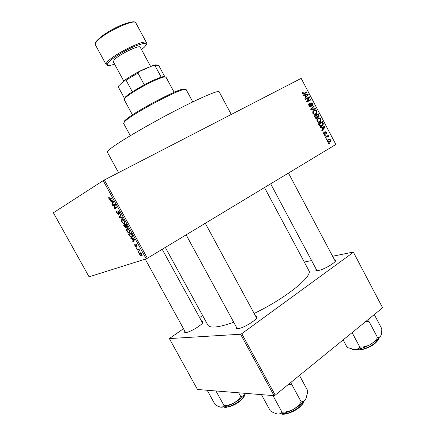 <?xml version="1.0" encoding="UTF-8"?>
<svg xmlns="http://www.w3.org/2000/svg" width="436" height="436" viewBox="0 0 436 436"><rect width="100%" height="100%" fill="white"/><g stroke="black" fill="none" stroke-linecap="round" stroke-linejoin="round"><path stroke-width="0.65" d="M201.786 321.55L202.86 321.828C204.658 323.359 190.107 332.499 185.692 332.57L184.526 332.221L184.859 331.142M202.56 322.956L202.86 321.828M255.61 316.133L256.897 316.574C259.093 318.585 243.326 328.542 237.658 328.673L235.876 328.134L236.203 326.804M256.613 318.04L256.897 316.574M334.434 259.687L335.6 260.058C337.366 261.665 324.122 269.666 318.209 270.543L315.762 270.216L316.116 269.067M335.257 261.229L335.6 260.058M118.559 172.651L107.332 152.169C107.027 151.619 108.51 150.126 111.774 147.69C121.295 140.561 148.502 124.62 174.253 111.24C200.037 97.828 218.545 89.952 219.139 91.713L231.271 114.461M165.32 247.419L207.852 325.093C208.713 326.662 211.188 327.289 215.28 326.978C219.869 326.586 226.012 325.005 233.718 322.237M327.561 141.52L327.752 139.793L328.357 139.302L330.543 139.749L330.341 141.498L329.78 141.945C329.006 142.528 328.264 142.387 327.561 141.52M325.556 137.563L325.305 137.089L328.188 135.389L328.439 135.863L327.981 136.136L328.788 136.403L328.869 136.948L328.39 137.051L327.687 136.424L325.556 137.563M323.534 133.841L323.85 132.13L323.964 133.634L324.749 134.016L324.907 131.656L326.515 132.07L326.27 133.661L326.112 132.326L325.36 131.983L325.076 134.452L323.534 133.841M319.108 125.29L318.373 123.884L322.368 121.6L323.392 123.737L322.962 125.23L322.084 125.939C321.016 126.713 320.024 126.5 319.108 125.29M315.015 117.491L314.236 116.003L318.253 113.747L319.032 115.235L319.032 116.848L317.604 117.071L316.967 118.281L315.015 117.491M310.972 109.779L310.721 109.305L314.013 105.659L314.269 106.155L311.304 109.251L315.528 108.548L315.789 109.049L310.972 109.779M305.576 99.506L305.325 99.026L309.386 96.836L309.653 97.348L307.467 101.136L310.715 99.375L310.966 99.855L306.917 102.051L306.644 101.539L308.83 97.751L305.576 99.506M302.203 92.503L303.036 91.696L303.347 92.149L302.802 93.184L303.385 93.538L306.759 91.827L307.009 92.307L304.252 93.778L302.312 93.413L302.203 92.503M103.163 180.64L53.394 212.79L89.069 276.822L146.191 258.853L103.163 180.64L104.34 179.986L147.384 258.243L335.84 144.474L301.183 78.371L335.84 144.474M104.34 179.986L301.183 78.371M303.456 95.468L303.194 94.961L308.029 94.247L308.296 94.754L305.037 98.476L304.769 97.969L305.767 96.896L304.895 95.233L303.456 95.468M308.89 105.948L308.917 104.035L309.424 103.605L309.729 104.057L309.386 105.73L310.59 106.324L310.819 103.125L311.173 102.825L312.993 103.588L312.977 105.321L312.547 105.692L312.241 105.24L312.53 103.861L311.162 103.512L311.429 105.545L310.852 106.798L308.89 105.948M312.759 111.758L313.893 110.515C314.983 109.785 316.007 110.008 316.977 111.191L316.749 113.48L315.882 114.188L314.187 114.521L312.852 113.491L312.759 111.758M316.901 119.644L318.024 118.39C319.108 117.649 320.133 117.867 321.098 119.05L320.847 121.377L320.013 122.058L318.324 122.402L316.988 121.377L316.901 119.644M320.471 127.879L320.204 127.377L324.956 126.533L325.218 127.034L322.041 130.865L321.773 130.364L322.749 129.258L321.882 127.606L320.471 127.879M324.836 136.201L324.586 135.721L325.152 135.389L325.403 135.863L324.836 136.201M326.559 139.476L326.308 138.997L326.875 138.664L327.125 139.139L326.559 139.476M328.924 143.984L328.673 143.504L329.235 143.166L329.485 143.646L328.924 143.984M138.523 252.33L138.217 251.774L138.594 251.643L138.899 252.199L138.523 252.33L138.861 252.128M136.424 248.52L136.119 247.964L136.49 247.828L136.8 248.384L136.424 248.52L136.762 248.318M131.094 238.841L130.773 238.258L134.315 238.933L134.642 239.522L133.007 242.318L132.686 241.735L133.198 240.95L132.135 239.021L131.094 238.841L131.776 238.448M126.396 229.483L126.969 228.551L127.634 228.459L129.519 230.137C130.195 231.75 130.146 232.661 129.378 232.862L128.151 232.693L126.881 231.26L126.396 229.483L128.01 228.568M121.333 220.294L121.895 219.33L122.581 219.221L124.424 220.878C125.105 222.496 125.067 223.423 124.309 223.646L123.094 223.51L121.824 222.082L121.333 220.294L123.007 219.363M116.99 213.302C116.379 212.065 116.314 211.307 116.804 211.019L117.306 213.209L118.205 214.158L117.922 210.653L119.491 211.912L119.677 213.989L119.208 212.081L118.379 211.198L118.069 211.531L118.799 213.542L118.674 214.692L116.99 213.302L117.279 213.144M110.324 201.116L109.997 200.527L113.382 200.887L113.709 201.487L112.254 204.62L111.927 204.032L112.39 203.149L111.316 201.203L110.324 201.116L111.185 200.653M108.646 197.737L109.038 197.067L109.256 198.576L109.768 199.078L111.812 198.031L112.123 198.598L110.466 199.53L109.921 199.65L108.956 198.712L108.646 197.737L109.256 197.41M112.913 205.825L112.608 205.263L115.06 203.939L115.393 204.544L114.723 207.972L116.706 206.931L117.017 207.498L114.548 208.79L114.216 208.185L114.881 204.767L112.913 205.825L115.366 204.495M119.497 217.777L119.197 217.232L120.783 214.338L121.104 214.926L119.622 217.33L122.658 217.749L122.985 218.338L119.497 217.777L120.194 217.39M124.44 226.753L123.486 225.02L126.031 223.87L126.99 225.625L127.198 227.456L126.326 227.085L126.124 228.126L124.44 226.753L124.718 226.595M129.438 235.832L128.538 234.197L131.122 233.124L132.43 235.609L131.906 237.418L131.263 237.5L129.438 235.832L129.715 235.669M134.86 245.757L134.724 244.171L135.155 245.691L135.863 246.335L135.765 243.926L136.828 244.999L136.991 246.498L135.994 244.482L136.217 246.874L134.86 245.757L135.111 245.61M137.296 250.106L136.991 249.55L138.915 248.869L139.226 249.43L138.915 249.539L139.814 250.651L138.746 249.724L137.296 250.106L139.03 249.081M139.776 254.684C139.286 253.523 139.335 252.891 139.923 252.798L140.376 252.749L141.787 254.014C142.278 255.169 142.234 255.796 141.651 255.894L141.188 255.943L139.776 254.684L140.021 254.537M183.496 328.668L169.359 338.581L197.475 389.479L274.031 395.654L240.579 334.232L241.767 333.693L275.225 395.147L382.606 307.805L353.318 252.046L382.606 307.805M241.767 333.693L353.307 252.346M304.279 262.047L311.582 260.559M332.619 256.27L353.318 252.046M199.623 317.593L202.62 315.539M169.359 338.581L240.579 334.232M254.161 313.457C286.011 298.131 313.37 275.879 308.797 270.511L264.499 187.54M275.225 395.147L274.031 395.654M184.526 332.221L185.649 332.575M315.762 270.216L316.939 270.609M235.876 328.134L237.26 328.69M147.384 258.243L146.191 258.853M109.245 198.56L108.956 198.712M112.728 203.601L111.927 204.032M113.12 202.756L112.39 203.149M112.145 200.756L111.316 201.203M112.706 201.367L111.703 201.236L112.57 202.8L113.311 201.372L112.706 201.367L113.431 200.974M112.515 200.794L111.703 201.236M113.273 202.418L112.57 202.8M116.995 207.454L114.548 208.79M114.739 207.901L114.216 208.185M115.371 204.5L114.881 204.767M118.881 213.847L118.358 214.131M119.944 213.106L119.333 213.444M119.497 211.923L119.208 212.081M118.761 210.931L118.221 211.226M119.955 216.812L119.197 217.232M123.693 223.172L123.094 223.51M122.107 221.924L121.824 222.082M124.129 221.019L122.783 219.799L122.2 219.897L122.118 221.94L123.481 223.167L124.451 222.583L124.129 221.019L124.413 220.861M123.083 219.401L122.2 219.897M124.914 222.322L124.451 222.583M124.925 222.567L124.124 223.019M126.62 226.922L126.326 227.085M126.042 224.573L125.274 224.916L126.206 226.546L126.849 226.911L126.042 224.573L126.326 224.409M126.287 224.344L125.274 224.916M127.41 226.595L126.898 226.884M124.979 225.047L124.091 225.45L125.094 227.2L125.813 227.57L124.979 225.047L126.276 224.317M126.233 224.24L124.091 225.45M125.873 225.995L125.59 226.153M126.375 227.249L125.857 227.543M128.702 232.377L128.151 232.693M127.159 231.102L126.881 231.26M129.22 230.273L127.841 229.031L127.274 229.113L127.176 231.129L128.571 232.372L129.53 231.816L129.22 230.273L129.503 230.11M128.13 228.628L127.274 229.113M130.004 231.549L129.53 231.816M132.217 237.239L131.906 237.418M131.127 233.81L129.143 234.628L130.844 236.884L131.601 236.857L132.064 235.631L131.127 233.81L131.41 233.647M131.274 233.407L129.143 234.628M131.955 234.644L131.672 234.808M132.37 235.456L132.064 235.631M133.689 241.152L132.686 241.735M134.119 240.416L133.198 240.95M132.789 238.639L132.135 239.021M133.59 239.31L132.544 239.086L133.4 240.645L134.228 239.375L133.59 239.31L134.261 238.923M133.182 238.715L132.544 239.086M134.288 240.127L133.4 240.645M136.354 246.046L135.912 246.307M136.31 245.92L135.956 246.127M137.122 245.675L136.648 245.953M136.31 244.264L135.934 244.487M139.193 249.376L138.915 249.539M139.76 250.406L139.449 250.591M139.569 249.992L139.264 250.171M139.133 249.261L138.294 249.757M141.962 255.709L141.651 255.894M141.498 254.09L140.234 253.354L140.06 254.608L140.986 255.376L141.329 255.343L141.749 253.943M140.888 252.962L140.234 253.354M302.148 92.819L303.347 92.149M302.328 93.446L302.802 93.184M302.72 93.904L303.385 93.538M302.824 93.969L306.759 91.827M304.791 92.923L305.026 93.369M306.71 94.977L308.029 94.247M307.162 95.375L308.296 94.754M306.873 94.955L305.456 95.141L306.159 96.481L307.756 94.765L306.873 94.955M304.982 95.402L305.456 95.141M305.685 96.738L306.159 96.481M305.331 99.032L309.386 96.836M307.407 97.909L307.658 98.383M308.792 97.817L309.653 97.348M306.661 101.566L307.467 101.136M308.737 100.444L308.982 100.918L310.966 99.855M308.982 100.918L306.911 102.04M308.65 104.624L309.729 104.057M308.911 105.981L309.386 105.73M309.674 106.804L310.59 106.324M312.519 103.839L312.993 103.588M310.585 103.746L311.408 103.316M310.585 103.948L311.075 103.692M310.928 105.806L311.429 105.545M312.939 106.842L314.269 106.155M310.824 109.501L311.304 109.251M314.034 109.316L315.528 108.548M313.135 111.136L313.751 111.196M316.498 111.436L316.977 111.191M315.037 114.009L314.683 114.559M315.582 114.341L315.882 114.188M313.38 111.676L312.765 111.747M316.514 111.458C315.757 110.553 314.966 110.401 314.138 111L313.468 111.551L313.321 113.224C314.056 114.107 314.836 114.27 315.648 113.703L316.449 112.989L316.514 111.458M312.792 111.687L314.138 111M312.841 113.469L313.321 113.224M316.291 114.848L316.503 115.251M318.547 115.469L319.032 115.235M317.092 117.322L317.604 117.071M317.059 116.815L318.629 116.483L318.035 114.488L314.841 116.183M318.035 114.488L316.836 115.159L317.61 116.543M314.83 116.161L316.836 115.159M317.097 117.317L318.313 116.717M316.367 115.426L314.961 116.216L315.806 117.704L316.71 117.807L316.863 116.368L316.367 115.426L314.438 116.385M314.476 116.456L314.961 116.216M315.686 118.309L316.596 117.862M315.304 117.949L315.806 117.704M315.01 117.475L315.495 117.235M317.31 118.968L317.92 119.044M320.618 119.284L321.098 119.05M319.119 121.889L318.743 122.44M319.572 122.271L320.013 122.058M317.544 119.513L316.934 119.568M320.634 119.317C319.882 118.418 319.098 118.27 318.269 118.875L317.626 119.404L317.457 121.11C318.193 121.987 318.967 122.145 319.773 121.573L320.569 120.854L320.634 119.317M316.956 119.519L318.269 118.875M316.972 121.344L317.457 121.11M320.422 122.712L320.613 123.083M322.88 123.977L323.392 123.737M321.218 125.753L320.765 126.369M321.485 126.222L322.084 125.939M319.942 126.217L322.564 124.876L322.874 123.917L322.155 122.342L318.547 124.216M322.155 122.342L319.092 124.097L320.76 125.83M318.607 124.331L319.092 124.097M319.059 125.192L319.544 124.958M321.91 127.661L322.182 127.612M323.13 127.383L324.956 126.533M324.319 127.448L325.218 127.034M323.823 127.274L322.433 127.497L323.13 128.827L324.695 127.056L323.823 127.274M321.942 127.726L322.433 127.497M322.64 129.056L323.13 128.827M323.343 132.947L324.155 132.577M323.528 133.83L323.964 133.634M323.953 134.375L324.657 134.059M326.079 132.266L326.515 132.07M324.706 132.25L325.436 131.917M324.722 132.468L325.278 132.212M324.804 136.136L325.403 135.863M326.259 136.523L326.39 136.773L328.439 135.863M326.39 136.773L327.981 136.136M325.932 137.046L326.248 137.04M328.243 136.642L328.788 136.403M325.463 137.389L327.049 136.681M326.52 139.406L327.125 139.139M327.649 139.929L328.117 140.179M330.101 139.94L330.543 139.749M328.581 141.885L328.395 142.24M329.087 142.245L329.78 141.945M330.128 139.978L328.608 139.782L328.134 140.163L327.981 141.291L329.502 141.482L329.97 141.111L330.128 139.978M327.463 140.283L328.608 139.782M327.545 141.482L327.981 141.291M328.88 143.902L329.485 143.646M123.988 122.271C123.65 121.987 124.026 121.333 125.116 120.298L126.587 119.033C135.863 111.191 174.493 90.644 182.733 89.146C184.199 88.797 184.951 88.84 185 89.282M192.777 101.92L186.112 89.5L183.845 89.494C175.452 91.042 135.803 112.134 126.304 120.134L124.8 121.421L123.562 123.317L130.31 135.7M207.187 390.258L215.03 404.477L217.891 406.216L220.643 407.159C223.75 407.393 228.05 406.074 233.554 403.196C230.568 404.695 227.374 405.464 223.973 405.513C223.292 406.717 222.18 407.262 220.643 407.159L220.12 407.066M215.967 390.967L223.973 405.513M240.727 396.493C238.868 399.267 236.481 401.502 233.554 403.196C239.032 400.161 243.005 397.027 245.484 393.784C244.204 395.408 242.618 396.313 240.727 396.493L238.705 392.803M245.762 393.37L245.484 393.784L245.768 393.37M125.143 98.056L124.576 98.552L125.443 96.983C126.707 95.68 129.007 93.942 132.342 91.762L144.267 84.769L153.821 80.044L161.184 77.134L163.042 76.654L164.846 76.812L158.753 65.482L156.709 65.22L152.96 65.553L155.619 64.877L157.598 65.127M174.149 92.312L165.996 77.156L164.138 76.998C162.099 77.406 158.911 78.578 154.584 80.524C143.531 85.456 128.375 94.519 125.132 98.089L124.249 99.73L132.468 114.848M161.184 77.134L154.982 65.618M132.342 91.762L126.048 80.153L124.881 80.071C128.925 77.276 133.694 74.452 139.182 71.591L152.96 65.553M139.182 71.591L137.95 73.095L126.048 80.153M144.267 84.769L137.95 73.095M124.576 98.552L118.434 87.244L118.734 85.827L124.881 80.071M150.654 66.566L140.229 47.213C139.754 44.477 119.028 54.484 114.341 59.759L113.306 61.77L123.791 81.096M128.189 77.881C136.043 72.785 143.204 69.155 149.679 66.991M288.218 384.579L291.679 384.28L292.027 381.478M261.442 394.635L270.304 410.87L273.187 412.538L277.432 414.015C281.465 414.342 286.648 412.859 292.981 409.568C289.558 411.284 285.902 412.167 282.016 412.222C280.98 413.568 279.454 414.167 277.432 414.015L276.626 413.873M272.941 395.566L282.016 412.222M301.222 401.888C299.08 405.066 296.333 407.627 292.981 409.568C299.238 406.085 303.532 402.472 305.865 398.722C304.677 400.597 303.129 401.654 301.222 401.888L291.679 384.28M299.461 375.434L307.734 390.732L307.538 392.82L305.865 398.722L306.579 397.169M352.037 349.312L354.664 349.634C358.986 349.432 364.087 347.803 369.968 344.74L377.042 340.026L380.96 335.48C380.176 336.952 379.058 337.666 377.598 337.627C375.609 340.571 373.063 342.941 369.968 344.74C366.801 346.32 363.433 347.138 359.853 347.176C358.588 348.68 356.861 349.498 354.664 349.634L347.17 347.47L343.132 339.911M352.097 332.619L359.853 347.176M365.733 321.528L368.916 321.261L377.598 337.627M368.916 321.261L368.981 318.885M374.279 314.579L381.822 328.82L381.707 332.434L381.151 335.028M111.834 198.069L110.139 198.98M113.654 201.606L112.984 201.966M126.865 225.39L126.582 225.548M134.61 239.468L133.863 239.904M136.092 245.348L135.76 245.544M302.807 93.958L303.963 93.315M310.759 104.825L311.206 104.596M310.754 109.273L311.844 108.711M310.923 109.692L312.051 109.109M316.83 116.298L317.31 116.058M322.586 123.17L323.071 122.941M324.847 133.105L325.403 132.855M224.137 406.892C227.924 407.589 233.173 405.545 239.871 400.749C242.667 398.488 244.198 396.591 244.454 395.054M239.855 401.142C233.658 405.611 228.687 407.595 224.938 407.11M96.71 41.594C95.468 43.066 95.032 44.156 95.397 44.848C94.786 44.298 95.195 42.995 96.629 40.94C101.419 35.807 109.153 30.743 119.829 25.74C129.993 21.702 135.345 20.775 135.874 22.966C134.915 18.148 103.272 33.103 96.71 41.594M141.52 49.611L144.327 47.197C148.414 42.608 145.319 42.265 135.046 46.172C125.323 50.173 112.711 57.835 108.722 62.114C105.643 65.738 107.605 66.425 114.603 64.163M110.493 65.302C109.12 65.918 107.665 65.678 106.122 64.593C105.817 64.005 106.308 63.018 107.599 61.639C114.455 53.742 145.897 38.57 146.523 42.75L135.874 22.966M103.065 35.283C109.501 30.754 116.379 27.037 123.693 24.133M281.52 413.813C286.686 414.32 292.73 411.949 299.646 406.706C301.93 404.75 303.342 402.978 303.887 401.387M299.587 407.153C292.752 412.309 286.877 414.56 281.972 413.906M356.659 349.465C359.776 350.975 370.24 347.214 375.451 342.658C377.254 341.115 378.312 339.758 378.622 338.576M375.347 343.116C370.387 347.454 360.441 351.051 357.378 349.667M256.553 317.866L205.285 223.287M109.921 199.65L112.068 198.5M118.379 211.198L118.799 210.97M118.407 214.73L118.875 214.474M123.693 223.739L124.832 223.096M122.783 219.799L123.274 219.521M126.963 227.483L127.399 227.238M125.819 228.164L126.38 227.848M128.784 232.938L129.933 232.284M127.841 229.031L128.331 228.747M131.263 237.5L132.522 236.77M133.841 239.353L134.375 239.042M135.994 244.482L136.332 244.285M136.016 246.896L136.43 246.656M141.188 255.943L142.125 255.382M140.572 253.316L141.013 253.049M302.829 92.563L302.153 92.944M309.391 104.362L308.628 104.765M312.977 105.321L312.47 105.583M311.162 103.512L310.585 103.823M311.222 106.493L310.345 106.951M316.749 113.48L314.743 114.488M313.468 111.551L312.694 111.943M319.032 116.848L318.204 117.257M317.375 117.943L316.296 118.472M320.847 121.377L318.825 122.353M317.626 119.404L316.847 119.786M322.962 125.23L320.934 126.184M324.002 132.724L323.332 133.029M326.493 133.449L326.215 133.574M325.36 131.983L324.706 132.282M325.354 134.223L324.52 134.599M330.341 141.498L328.542 142.272M328.134 140.163L327.409 140.479M182.733 89.146L183.845 89.494M125.116 120.298L124.8 121.421M244.476 395.032C244.16 395.272 245.648 396.079 239.953 401.087M239.882 401.142C234.41 406.15 224.278 408.363 224.109 406.897M145.243 259.153L185.632 332.554M162.197 249.299L202.571 322.978M237.228 328.69L186.123 234.857M288.474 173.07L335.289 261.3M270.674 183.818L316.972 270.674M163.042 76.654L164.138 76.998M125.443 96.983L125.132 98.089M124.592 98.58L118.45 87.276M155.619 64.877L156.709 65.22M106.122 64.593L95.397 44.848M144.725 46.794C146.578 44.625 147.177 43.278 146.523 42.75M303.985 401.273C304.165 402.177 302.748 404.107 299.734 407.066M299.63 407.153C293.902 412.445 283.04 415.415 281.373 413.84M356.604 349.476C357.542 351.356 369.673 348.397 375.391 343.11M378.666 338.538C378.285 338.963 379.582 339.028 375.51 343.007"/></g></svg>

